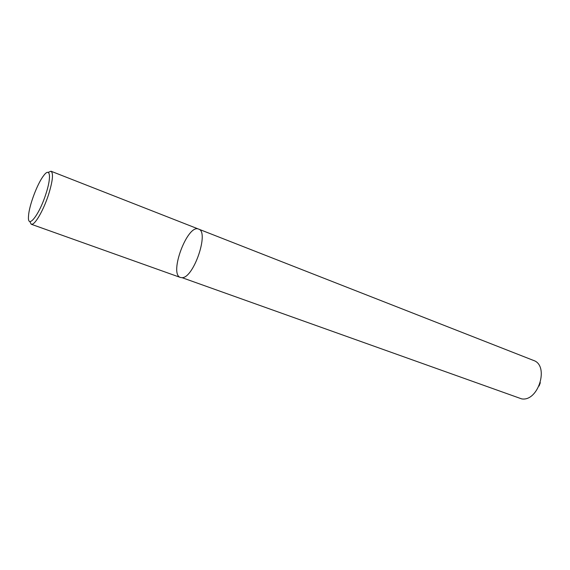 <?xml version="1.0" encoding="UTF-8"?>
<svg xmlns="http://www.w3.org/2000/svg" width="570" height="570" viewBox="0 0 570 570"><rect width="100%" height="100%" fill="white"/><g stroke="black" fill="none" stroke-linecap="round" stroke-linejoin="round"><path stroke-width="0.85" d="M198.595 229.09L533.463 360.411C549.58 365.399 538.372 401.957 521.607 398.865L182.065 277.676C193.679 278.146 209.461 231.584 198.595 229.09C187.523 223.746 168.62 274.248 180.476 277.483L182.065 277.676C193.679 278.146 209.461 231.584 198.595 229.09L51.036 171.228C53.559 173.195 52.746 180.954 48.585 194.498C43.933 209.026 36.003 223.312 32.262 224.202L31.193 224.231L29.782 221.474M539.077 386.032L540.332 382.691M48.158 172.382L51.036 171.228M45.899 193.95C39.045 215.581 27.096 230.116 28.536 215.902C29.049 205.77 37.292 183.747 43.562 175.76C50.103 166.668 51.706 176.529 45.899 193.95M180.476 277.483L31.193 224.231"/></g></svg>
